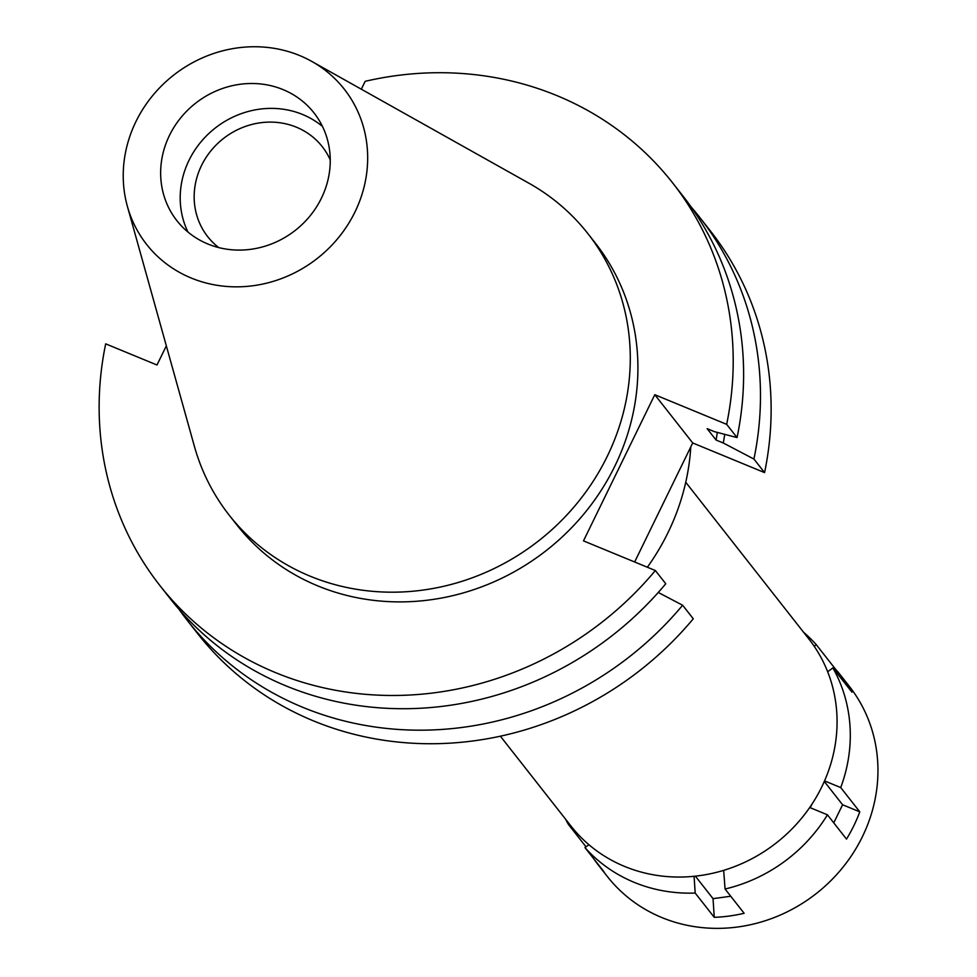 <?xml version="1.0" encoding="UTF-8"?>
<svg xmlns="http://www.w3.org/2000/svg" width="977" height="977" viewBox="0 0 977 977"><rect width="100%" height="100%" fill="white"/><g stroke="black" fill="none" stroke-linecap="round" stroke-linejoin="round"><path stroke-width="1.47" d="M187.987 232.062A87.197 80.798 141.8 0 1 205.866 136.438A87.197 80.798 141.8 0 1 302.638 114.504A87.197 80.798 141.8 0 1 322.459 126.412M283.086 89.615A87.197 80.798 -38.2 0 0 180.623 117.948A87.197 80.798 -38.2 0 0 176.886 220.668A87.197 80.798 -38.2 0 0 207.808 243.969A87.197 80.798 -38.2 0 0 310.271 215.636A87.197 80.798 -38.2 0 0 314.02 112.929A87.197 80.798 -38.2 0 0 283.086 89.615M191.199 278.018A125.667 116.434 141.8 0 1 127.389 206.367A125.667 116.434 141.8 0 1 167.983 79.821A125.667 116.434 141.8 0 1 299.695 55.567A125.667 116.434 141.8 0 1 311.846 61.453A125.667 116.434 141.8 0 1 351.696 218.25A125.667 116.434 141.8 0 1 191.199 278.018M311.846 61.453L528.997 183.261A227.995 211.252 141.8 0 1 587.824 233.527A227.995 211.252 141.8 0 1 578.054 502.105A227.995 211.252 141.8 0 1 310.124 576.174A227.995 211.252 141.8 0 1 229.253 515.245A227.995 211.252 141.8 0 1 194.35 446.184L127.389 206.367M229.253 515.245L236.886 524.954A227.995 211.252 -38.2 0 0 317.757 585.882A227.995 211.252 -38.2 0 0 585.675 511.814A227.995 211.252 -38.2 0 0 595.457 243.236L587.824 233.527M724.714 434.35A296.446 274.671 141.8 0 1 723.285 443.008L716.08 440.041L707.14 428.659L714.334 431.626L737.061 437.586A325.976 302.015 -38.2 0 0 682.899 195.95L672.494 182.711A325.976 302.015 141.8 0 0 556.878 95.599A325.976 302.015 141.8 0 0 365.166 81.323L361.319 89.212M672.494 182.711A325.976 302.015 141.8 0 1 726.656 424.348L654.785 394.708L583.489 540.879L655.359 570.531A325.976 302.015 141.8 0 1 275.465 672.591A325.976 302.015 141.8 0 1 159.849 585.479A325.976 302.015 141.8 0 1 105.687 343.843L156.992 364.995L166.334 345.858M682.63 605.239A325.976 302.015 141.8 0 1 302.736 707.299A325.976 302.015 141.8 0 1 187.12 620.187L197.769 633.731A325.976 302.015 -38.2 0 0 313.373 720.843A325.976 302.015 -38.2 0 0 693.279 618.783L682.63 605.239L658.266 592.465M654.785 394.708L692.705 442.96L634.647 561.983M692.705 442.96L764.576 472.599A325.976 302.015 -38.2 0 0 710.413 230.963L699.764 217.419A325.976 302.015 141.8 0 1 753.926 459.056L723.285 443.008M159.849 585.479L170.254 598.718A325.976 302.015 -38.2 0 0 285.87 685.83A325.976 302.015 -38.2 0 0 665.764 583.77L655.359 570.531M187.12 620.187A325.976 302.015 141.8 0 1 178.95 609.245M737.061 437.586L726.656 424.348M764.576 472.599L753.926 459.056M716.08 440.041A288.52 267.332 -38.2 0 0 717.289 432.408M691.069 206.892A325.976 302.015 141.8 0 1 699.764 217.419M647.36 567.222A229.277 212.436 -38.2 0 0 690.776 446.916M500.371 736.182L570.922 825.992A151.313 140.2 -38.2 0 0 624.584 866.428A151.313 140.2 -38.2 0 0 802.398 817.26A151.313 140.2 -38.2 0 0 808.895 639.019L685.744 482.272M330.25 159.935A72.835 67.486 -38.2 0 0 322.276 146.684A72.835 67.486 -38.2 0 0 296.446 127.218A72.835 67.486 -38.2 0 0 210.849 150.885A72.835 67.486 -38.2 0 0 207.722 236.678A72.835 67.486 -38.2 0 0 218.714 247.572M803.607 632.29A153.877 142.569 141.8 0 1 816.308 644.722L814.183 646.261M827.653 671.724L832.892 667.926A153.877 142.569 141.8 0 1 840.721 787.572L824.551 780.904M694.085 876.284L695.184 893.051L714.26 917.33A153.877 142.569 141.8 0 0 744.132 913.287L725.056 889.009A153.877 142.569 141.8 0 0 827.446 814.818L810.226 807.71L811.948 804.193M725.056 889.009L723.676 870.348M695.184 893.051A153.877 142.569 141.8 0 1 634.207 882.353A153.877 142.569 141.8 0 1 584.967 847.596L588.936 844.714M569.2 823.806L568.382 824.393A153.877 142.569 141.8 0 1 565.634 819.263M834.334 669.758L835.372 669.001L816.308 644.722M832.892 667.926L851.968 692.204A153.877 142.569 141.8 0 0 840.708 675.376L849.294 686.294A153.877 142.569 -38.2 0 1 842.699 867.564A153.877 142.569 -38.2 0 1 661.869 917.562A153.877 142.569 -38.2 0 1 607.291 876.43L598.706 865.512A153.877 142.569 141.8 0 1 593.784 858.82M824.307 781.478L842.589 804.755L859.797 811.85L840.721 787.572M859.797 811.85A153.877 142.569 141.8 0 1 846.509 839.096L827.446 814.818M835.372 669.001A153.877 142.569 141.8 0 1 840.708 675.376M598.706 865.512A153.877 142.569 141.8 0 0 604.042 871.875L584.967 847.596M568.382 824.393L586.017 846.839M714.26 917.33L713.039 898.645L695.368 876.149M713.039 898.645L730.747 896.251M842.589 804.755L833.76 822.854"/></g></svg>
